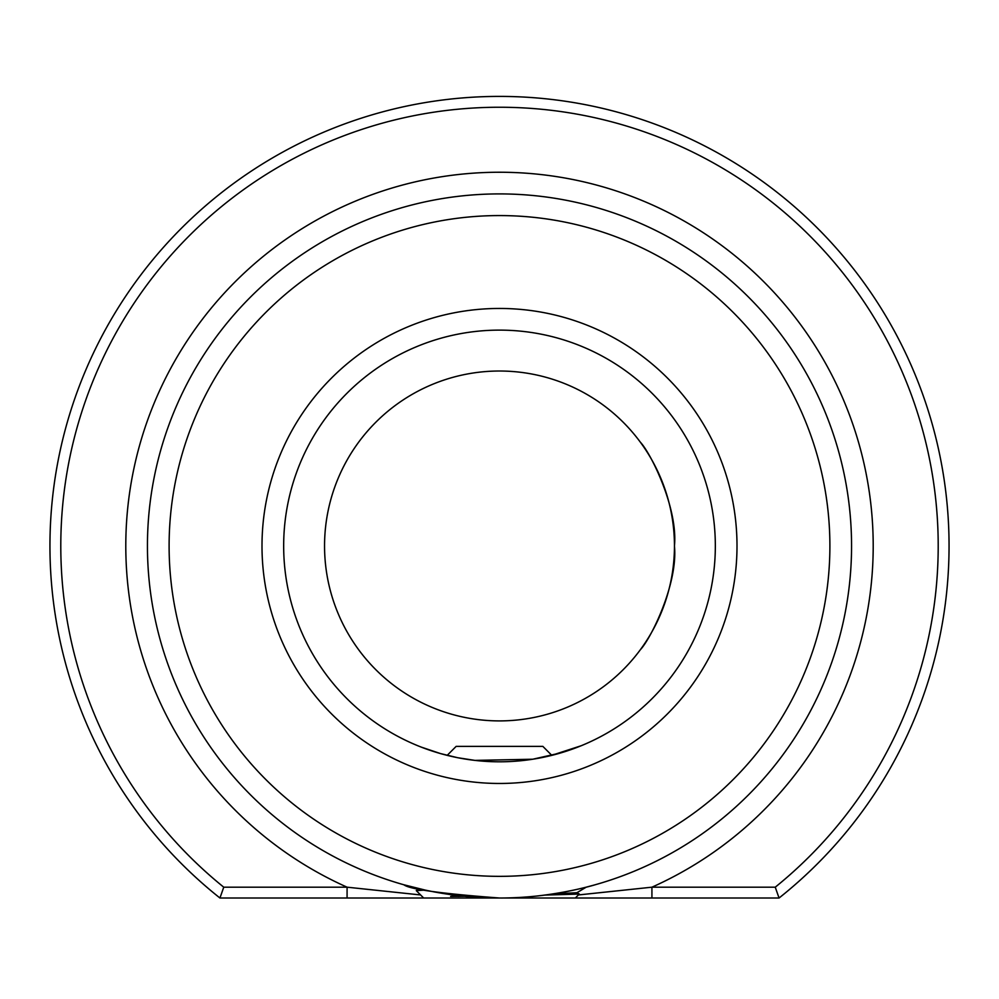 <?xml version="1.0" encoding="UTF-8"?>
<svg xmlns="http://www.w3.org/2000/svg" width="999" height="999" viewBox="0 0 999 999"><rect width="100%" height="100%" fill="white"/><g stroke="black" fill="none" stroke-linecap="round" stroke-linejoin="round"><path stroke-width="1.5" d="M578.396 894.954L651.922 887.187L775.249 887.187A438.723 438.723 0 0 0 499.5 107.243A438.723 438.723 0 0 0 223.751 887.187L347.078 887.187L347.078 898.014L423.676 898.014L416.271 890.621L425.212 890.084L403.883 884.777C409.528 889.272 441.421 893.68 499.537 898.014C550.861 898.451 596.266 884.465 595.117 884.777L593.394 885.264M594.655 884.914L585.864 887.262M347.078 898.014L219.942 898.014A449.55 449.55 0 0 1 499.5 96.404A449.55 449.55 0 0 1 779.058 898.014L575.324 898.014L579.295 894.055L544.767 895.092M640.322 649.762C650.986 638.623 678.084 583.616 674.45 545.953C678.121 508.441 651.011 453.334 640.322 442.157C651.011 453.309 678.121 508.491 674.45 545.953A174.95 174.95 0 0 0 499.5 371.016A174.95 174.95 0 0 0 324.55 545.953A174.95 174.95 0 0 0 499.5 720.903A174.95 174.95 0 0 0 674.45 545.953C678.109 583.566 651.011 638.548 640.322 649.762M283.666 545.953A215.834 215.834 0 0 0 499.5 761.8A215.834 215.834 0 0 0 715.334 545.953A215.834 215.834 0 0 0 499.5 330.12A215.834 215.834 0 0 0 283.666 545.953A215.834 215.834 0 0 1 499.5 330.12A215.834 215.834 0 0 1 715.334 545.953M169.106 545.953A330.394 330.394 0 0 0 499.5 876.348A330.394 330.394 0 0 0 829.894 545.953A330.394 330.394 0 0 0 499.5 215.572A330.394 330.394 0 0 0 169.106 545.953M851.56 545.953A352.06 352.06 0 0 1 499.5 898.014A352.06 352.06 0 0 1 147.44 545.953A352.06 352.06 0 0 1 499.5 193.906A352.06 352.06 0 0 1 851.56 545.953M651.922 898.014L651.922 887.187A373.726 373.726 0 0 0 499.5 172.24A373.726 373.726 0 0 0 347.078 887.187L420.604 894.954M219.942 898.014L223.751 887.187M551.823 755.356L542.832 746.365L456.168 746.365L447.177 755.356L440.559 753.596L457.704 757.717L474.925 760.389L532.742 759.228L561.051 752.834L550.899 755.581L581.118 745.766M439.735 753.358L439.023 753.146M429.12 749.999L427.659 749.487M440.559 753.596L421.191 747.09M571.341 749.487L573.414 748.75M423.626 748.026L422.227 747.489M581.306 745.691L582.504 745.204M775.249 887.187L779.058 898.014M553.284 893.88L576.947 892.731M423.676 898.014L575.324 898.014M464.585 896.278L450.611 896.39L459.852 895.778M581.381 888.361L586.163 887.187M585.988 887.312L576.947 892.694L551.66 894.13M450.611 896.39L462.537 896.066M464.085 896.228L457.929 896.39M579.283 894.018L576.898 892.644M737 545.953A237.5 237.5 0 0 1 499.5 783.466A237.5 237.5 0 0 1 262 545.953A237.5 237.5 0 0 1 499.5 308.454A237.5 237.5 0 0 1 737 545.953M419.405 888.785L416.283 890.584L419.405 888.785"/></g></svg>
